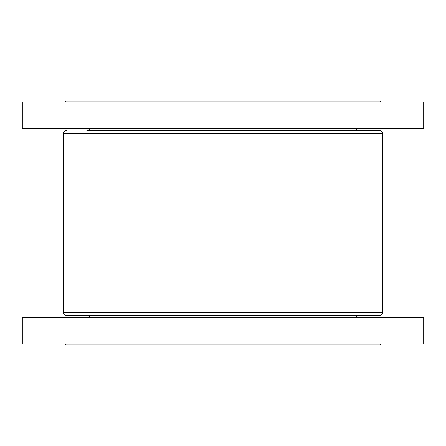 <?xml version="1.0" encoding="UTF-8"?>
<svg xmlns="http://www.w3.org/2000/svg" width="446" height="446" viewBox="0 0 446 446"><rect width="100%" height="100%" fill="white"/><g stroke="black" fill="none" stroke-linecap="round" stroke-linejoin="round"><path stroke-width="0.67" d="M89.88 128.493A3.05 3.05 0 0 1 87.003 130.527L358.997 130.527A3.05 3.05 0 0 1 356.12 128.493M90.895 130.527L379.496 130.527A3.05 3.05 0 0 1 382.545 133.571L382.545 312.429A3.05 3.05 0 0 1 379.496 315.473L66.504 315.473A3.05 3.05 0 0 1 63.455 312.429L382.545 312.429M66.504 130.527A3.05 3.05 0 0 0 63.455 133.571L63.455 312.429M65.49 102.073L65.49 101.058L380.51 101.058L380.51 102.073M22.3 128.493L22.3 102.073L423.7 102.073L423.7 128.493L22.3 128.493M356.12 317.507A3.05 3.05 0 0 1 358.997 315.473L87.003 315.473A3.05 3.05 0 0 1 89.88 317.507M65.49 343.927L65.49 344.942L380.51 344.942L380.51 343.927M423.7 317.507L22.3 317.507L22.3 343.927L423.7 343.927L423.7 317.507M382.317 216.845L382.423 219.086L382.495 216.845M382.322 208.544L382.423 203.995L382.523 208.544M382.322 221.511L382.328 219.465L382.49 221.511M382.233 234.406L382.49 237.289L382.49 231.675L382.233 234.406M382.233 248.662L382.439 245.172L382.49 248.662M382.222 241.191L382.389 244.263L382.389 238.047L382.222 241.191M382.289 222.805L382.389 228.642L382.289 222.805M382.322 213.628L382.423 209.759L382.417 213.628M379.496 130.527L355.105 130.527M382.267 248.132L382.317 246.159L382.233 248.132M382.395 248.132L382.439 245.707L382.367 248.132M382.261 241.169L382.389 238.577L382.389 243.733L382.222 241.169M382.3 234.451L382.406 235.521L382.233 234.451M382.317 206.275L382.473 208.014M382.361 208.014L382.345 206.275M382.478 216.851L382.423 218.557L382.345 216.851M382.545 133.571L63.455 133.571"/></g></svg>
